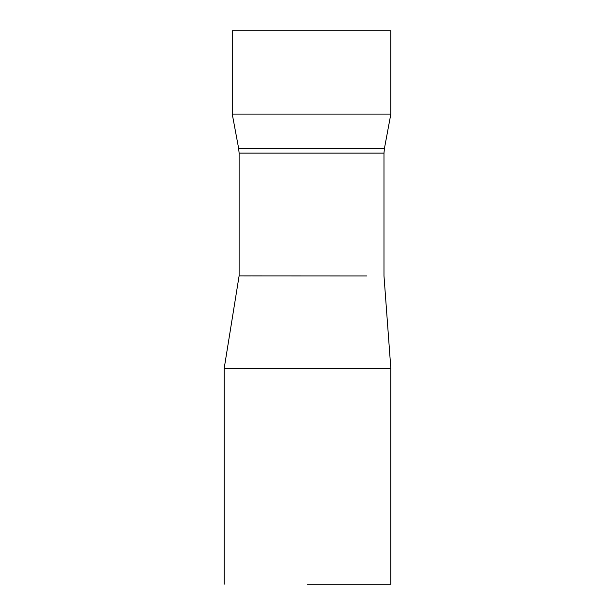 <?xml version="1.0" encoding="UTF-8"?>
<svg xmlns="http://www.w3.org/2000/svg" width="615" height="615" viewBox="0 0 615 615"><rect width="100%" height="100%" fill="white"/><g stroke="black" fill="none" stroke-linecap="round" stroke-linejoin="round"><path stroke-width="0.92" d="M307.5 584.25L390.84 584.25L307.5 584.25M366.824 275.935L239.112 275.881L224.16 368.539L390.84 368.539L390.84 584.25M383.983 153.135L239.112 153.135L238.689 148.63L384.398 148.63L383.983 153.135L383.983 275.881L390.84 368.539M390.84 30.75L232.247 30.75L232.247 114.09L390.84 114.09L390.84 30.75M239.112 153.135L239.112 275.881L251.335 275.897M384.398 148.63L390.84 114.09M238.689 148.63L232.247 114.09M224.16 584.25L224.16 368.539"/></g></svg>
